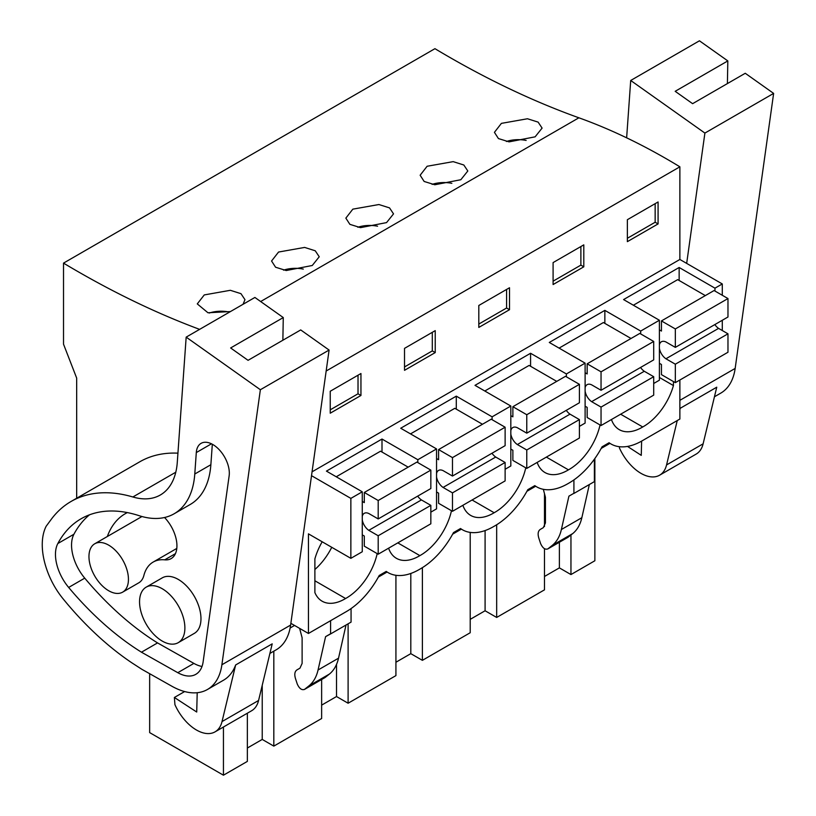 <?xml version="1.0" encoding="UTF-8"?>
<svg xmlns="http://www.w3.org/2000/svg" width="816" height="816" viewBox="0 0 816 816"><rect width="100%" height="100%" fill="white"/><g stroke="black" fill="none" stroke-linecap="round" stroke-linejoin="round"><path stroke-width="1.22" d="M601.208 448.412L609.94 443.374M679.871 380.021L679.871 419.036L641.998 440.895A62.036 35.822 -60 0 1 610.98 443.975A62.036 35.822 -60 0 1 609.093 442.741L602.075 446.801A62.036 35.822 -60 0 1 569.18 482.939L567.712 483.786A62.036 35.822 -60 0 1 536.693 486.856A62.036 35.822 -60 0 1 534.817 485.632L527.789 489.682A62.036 35.822 -60 0 1 494.894 525.83L493.425 526.677A62.036 35.822 -60 0 1 462.407 529.747A62.036 35.822 -60 0 1 460.53 528.523L453.512 532.573A62.036 35.822 -60 0 1 420.607 568.721L419.149 569.568A62.036 35.822 -60 0 1 388.12 572.638A62.036 35.822 -60 0 1 386.243 571.414L379.226 575.464A62.036 35.822 -60 0 1 346.321 611.612L308.448 633.471L308.448 533.848L350.86 558.338L362.263 551.749L362.263 491.803L350.86 498.392L311.518 475.677M76.673 498.229L76.673 378.083L63.515 344.168L63.515 263.119L434.938 48.674A992.644 573.107 -120 0 0 578.891 117.8L260.651 301.532M722.282 295.259L722.282 283.948L679.871 259.468L679.871 166.811A668.11 385.733 -120 0 0 578.891 117.8M722.282 330.521L722.282 320.28M594.864 458.521L594.864 560.755L570.955 574.566L559.378 567.875L544.486 576.473M378.349 577.075L387.08 572.036M452.635 534.184L461.366 529.145M526.922 491.303L535.653 486.254M290.119 628.014L294.556 625.454M573.913 479.91L573.913 493.445L594.385 481.624L594.385 459.194M568.915 496.159L573.77 493.364L568.915 496.159L561.377 529.523L581.849 517.701L589.346 484.531M581.849 517.701C580.247 524.657 577.198 529.951 572.71 533.593L567.865 537.346M673.435 381.551L673.435 385.57A45.492 26.265 -60 0 1 642.733 426.962A45.492 26.265 -60 0 1 619.252 429.644A45.492 26.265 -60 0 1 611.449 419.526M451.472 510.724A45.492 26.265 -60 0 1 419.873 555.625A45.492 26.265 -60 0 1 396.392 558.307A45.492 26.265 -60 0 1 388.6 548.189M525.759 467.833A45.492 26.265 -60 0 1 494.159 512.734A45.492 26.265 -60 0 1 470.679 515.416A45.492 26.265 -60 0 1 462.876 505.298M600.046 424.952A45.492 26.265 -60 0 1 568.446 469.853A45.492 26.265 -60 0 1 544.966 472.535A45.492 26.265 -60 0 1 537.163 462.417M377.186 553.615A45.492 26.265 -60 0 1 345.586 598.516A45.492 26.265 -60 0 1 322.116 601.198A45.492 26.265 -60 0 1 314.884 592.589L314.884 558.868A45.492 26.265 -60 0 1 322.187 541.783M273.819 651.168L273.819 746.12L321.637 718.508L321.637 679.534M273.819 746.12L262.232 739.429L247.35 748.027M149.654 673.7L149.654 732.605L223.441 775.2L247.35 761.399L247.35 713.215M496.669 524.759L496.669 617.447L544.486 589.846L544.486 548.689M496.669 617.447L485.092 610.766L470.21 619.354M422.392 567.65L422.392 660.338L470.21 632.737L470.21 532.399M422.392 660.338L410.805 653.657L395.923 662.245M348.106 623.822L348.106 703.229L395.923 675.617L395.923 575.29M348.106 703.229L336.518 696.538L321.637 705.136M570.955 534.99L570.955 574.566M653.698 383.489L659.399 380.195L659.399 320.249L640.682 331.061L640.682 333.928M579.411 426.38L585.113 423.086L585.113 363.14L566.396 373.952L566.396 376.819M505.124 469.271L510.826 465.977L510.826 406.031L492.109 416.833L492.109 419.71M430.838 512.152L436.55 508.858L436.55 448.922L417.833 459.724L417.833 462.59M659.399 320.249L623.577 299.574L679.147 267.485L714.969 288.17L714.969 291.047M714.969 288.17L722.282 283.948M492.109 416.833L456.287 396.148L400.717 428.237L436.55 448.922M566.396 373.952L530.573 353.267L475.004 385.346L510.826 406.031M640.682 331.061L604.86 310.376L549.29 342.455L585.113 363.14M312.059 471.821L679.871 259.468M417.833 459.724L382 439.039L326.431 471.118L362.263 491.803M326.155 371.025L679.871 166.811M658.084 223.921L658.084 201.97L627.371 219.698L627.371 241.648L658.084 223.921L655.156 222.238L627.371 238.272M478.808 305.48L509.51 287.752L509.51 309.703L478.808 327.43L478.808 305.48M553.095 262.589L583.797 244.861L583.797 266.812L553.095 284.539L553.095 262.589M404.522 348.371L404.522 370.321L435.234 352.583L435.234 330.633L404.522 348.371M360.947 395.474L360.947 373.524L330.235 391.252L330.235 413.202L360.947 395.474L358.02 393.791L330.235 409.826M63.515 263.119A992.644 573.107 -120 0 0 199.614 329.368M535.123 136.833L542.099 128.102L538.111 122.114L527.473 118.759L501.401 123.369L494.425 132.345L498.433 138.567L509.082 141.872L535.123 136.833M460.836 179.724L434.795 184.763L424.147 181.458L420.138 175.236L427.115 166.26L453.196 161.639L463.825 165.005L467.813 170.993L460.836 179.724M312.263 265.496L319.24 256.765L315.251 250.787L304.623 247.421L278.552 252.042L271.565 261.008L275.584 267.23L286.222 270.535L312.263 265.496M386.549 222.605L360.509 227.644L349.87 224.339L345.851 218.127L352.828 209.151L378.91 204.53L389.538 207.896L393.526 213.874L386.549 222.605M230.449 311.569L207.958 312.763L197.278 303.899L204.265 294.923L230.336 290.302L240.965 293.668L244.963 299.656L243.066 304.286M561.377 529.523C559.776 536.479 556.726 541.773 552.238 545.404L547.913 548.862C545.119 549.933 542.681 548.148 540.58 543.507L538.815 538.111C537.571 533.868 538.06 530.961 540.274 529.421L543.303 527.666L545.445 522.934L545.445 497.27L543.323 489.314M559.378 542.273L559.378 567.875M544.486 526.534L544.486 493.711M568.385 537.04L547.913 548.862L568.14 537.214M620.65 414.212L642.733 426.962M659.399 377.471L673.435 385.57M679.147 267.485L679.147 280.49M655.156 222.238L655.156 203.663M526.136 140.434A23.837 13.76 -0 0 0 506.399 141.484M223.441 727.015L223.441 775.2M308.448 633.471L290.863 623.322M350.86 558.338L350.86 498.392M108.701 545.159A27.917 16.116 60 0 1 126.939 569.762A27.917 16.116 60 0 1 122.655 592.141A27.917 16.116 60 0 1 108.701 590.753A27.917 16.116 60 0 1 90.464 566.151A27.917 16.116 60 0 1 94.738 543.782A27.917 16.116 60 0 1 108.701 545.159M162.221 588.724A32.059 18.503 -120 0 0 146.186 587.143A32.059 18.503 -120 0 0 141.28 612.826A32.059 18.503 -120 0 0 162.221 641.07A32.059 18.503 -120 0 0 178.245 642.661A32.059 18.503 -120 0 0 183.161 616.978A32.059 18.503 -120 0 0 162.221 588.724M262.232 685.287L262.232 739.429M299.615 628.371L302.114 637.755L302.114 663.418L299.972 668.151L296.942 669.905C294.729 671.446 294.239 674.353 295.484 678.596L297.248 683.992C299.35 688.633 301.798 690.418 304.592 689.347L308.917 685.889C313.395 682.258 316.445 676.964 318.056 669.997L325.594 636.643L330.582 633.93L330.582 620.69M324.533 677.831L304.337 689.52L325.064 677.525L329.389 674.077C333.877 670.436 336.916 665.142 338.528 658.186L346.025 625.015M314.884 580.778L345.586 598.516M314.884 569.486A45.492 26.265 120 0 0 331.745 547.301M382 439.039L382 452.044M358.02 393.791L358.02 375.217M229 311.987A23.837 13.76 -0 0 0 209.263 313.038M325.594 636.643L330.439 633.848M330.582 633.93L351.064 622.108L351.064 608.573M546.363 457.103L568.446 469.853M604.86 310.376L604.86 323.381M485.092 530.563L485.092 610.766M451.85 183.325A23.837 13.76 -0 0 0 432.113 184.375M583.797 266.812L580.88 265.118L553.095 281.163M580.88 265.118L580.88 246.554M472.087 499.994L494.159 512.734M530.573 353.267L530.573 366.262M410.805 573.454L410.805 653.657M377.573 226.205A23.837 13.76 -0 0 0 357.826 227.256M509.51 309.703L506.593 308.009L478.808 324.054M506.593 308.009L506.593 289.435M397.8 542.875L419.873 555.625M456.287 396.148L456.287 409.153M336.518 664.397L336.518 696.538M303.287 269.096A23.837 13.76 -0 0 0 283.55 270.147M435.234 352.583L432.307 350.9L404.522 366.945M432.307 350.9L432.307 332.326M659.399 363.314L661.439 364.487L661.439 374.626L675.332 382.643L675.332 364.201L665.927 358.775A10.343 5.967 60 0 1 659.399 348.299M659.399 344.882A10.343 5.967 60 0 1 661.388 341.771A10.343 5.967 60 0 1 665.927 341.955L675.332 347.381L675.332 328.95L661.439 320.923L661.439 331.061L659.399 329.878M714.836 324.584A10.343 5.967 -120 0 0 718.57 328.379L727.974 333.815L727.974 352.247L675.332 382.643M705.31 295.596L677.678 279.643L633.369 305.225M675.332 347.381L727.974 316.996L727.974 298.554L714.082 290.537L661.439 320.923M665.927 358.775L718.57 328.379M675.332 328.95L727.974 298.554M675.332 364.201L727.974 333.815M585.113 406.195L587.163 407.378L587.163 417.506L601.045 425.534L601.045 407.092L591.641 401.656A10.343 5.967 60 0 1 585.113 391.19M585.113 387.773A10.343 5.967 60 0 1 587.102 384.662A10.343 5.967 60 0 1 591.641 384.836L601.045 390.272L601.045 371.831L587.163 363.814L587.163 373.942L585.113 372.769M640.55 367.465A10.343 5.967 -120 0 0 644.283 371.27L653.698 376.696L653.698 395.138L601.045 425.534M631.023 338.487L603.391 322.534L559.082 348.116M601.045 390.272L653.698 359.876L653.698 341.445L639.805 333.418L587.163 363.814M591.641 401.656L644.283 371.27M601.045 371.831L653.698 341.445M601.045 407.092L653.698 376.696M510.826 449.086L512.876 450.269L512.876 460.397L526.769 468.415L526.769 449.983L517.354 444.547A10.343 5.967 60 0 1 510.826 434.081M510.826 430.664A10.343 5.967 60 0 1 512.825 427.553A10.343 5.967 60 0 1 517.354 427.727L526.769 433.163L526.769 414.722L512.876 406.705L512.876 416.833L510.826 415.65M566.263 410.356A10.343 5.967 -120 0 0 569.996 414.151L579.411 419.587L579.411 438.029L526.769 468.415M556.747 381.378L529.105 365.425L484.806 391.007M526.769 433.163L579.411 402.767L579.411 384.326L565.519 376.309L512.876 406.705M517.354 444.547L569.996 414.151M526.769 414.722L579.411 384.326M526.769 449.983L579.411 419.587M436.55 491.977L438.59 493.15L438.59 503.288L452.482 511.306L452.482 492.864L443.068 487.438A10.343 5.967 60 0 1 436.55 476.972M436.55 473.555A10.343 5.967 60 0 1 438.539 470.434A10.343 5.967 60 0 1 443.068 470.618L452.482 476.044L452.482 457.613L438.59 449.585L438.59 459.724L436.55 458.541M491.977 453.247A10.343 5.967 -120 0 0 495.71 457.042L505.124 462.478L505.124 480.91L452.482 511.306M482.46 424.259L454.828 408.306L410.519 433.888M452.482 476.044L505.124 445.658L505.124 427.217L491.232 419.2L438.59 449.585M443.068 487.438L495.71 457.042M452.482 457.613L505.124 427.217M452.482 492.864L505.124 462.478M362.263 534.868L364.303 536.041L364.303 546.169L378.196 554.197L378.196 535.755L368.781 530.329A10.343 5.967 60 0 1 362.263 519.853M362.263 516.436A10.343 5.967 60 0 1 364.252 513.325A10.343 5.967 60 0 1 368.781 513.499L378.196 518.935L378.196 500.504L364.303 492.476L364.303 502.605L362.263 501.432M417.69 496.128A10.343 5.967 -120 0 0 421.423 499.933L430.838 505.359L430.838 523.801L378.196 554.197M408.173 467.15L380.542 451.197L336.233 476.779M378.196 518.935L430.838 488.539L430.838 470.108L416.945 462.08L364.303 492.476M368.781 530.329L421.423 499.933M378.196 500.504L430.838 470.108M378.196 535.755L430.838 505.359M714.449 396.77L720.732 393.149A72.379 41.789 -120 0 0 735.165 368.424L679.871 400.34M679.871 409.142A72.379 41.789 -120 0 0 680.197 408.306L716.754 387.192L703.117 443.822A37.22 21.491 60 0 1 696.16 454.094L659.603 475.198A37.22 21.491 60 0 1 619.466 448.025L619.364 446.709M626.637 137.833L630.707 80.478L704.902 133.079L773.629 93.401L745.253 73.277L692.611 103.673L675.179 91.31L727.821 60.914L727.403 83.579M630.707 80.478L699.434 40.8L727.821 60.914M773.629 93.401L735.165 368.424M704.902 133.079L686.674 263.395M659.603 475.198A37.22 21.491 60 0 0 666.56 464.926L677.249 420.546M679.871 409.632L680.197 408.306M641.621 441.119L641.264 455.369L627.514 446.423M175.797 472.209L132.865 496.985A186.119 107.457 -120 0 0 71.063 501.473A186.119 107.457 -120 0 0 51.194 519.415L46.175 526.228A60.925 35.18 -120 0 0 49.246 575.902A55.835 32.242 -120 0 0 62.914 598.607A237.823 137.302 -120 0 0 131.927 662.878L141.862 669.304L171.86 686.225A72.379 41.789 -120 0 0 207.468 689.479A72.379 41.789 -120 0 0 221.891 664.754L260.365 389.732L186.17 337.13L254.898 297.452L283.274 317.567L282.866 340.231M269.902 653.432L276.196 649.801A72.379 41.789 -120 0 0 290.618 625.076L221.891 664.754M207.468 689.479L223.553 680.187A72.379 41.789 -120 0 0 235.651 664.958L272.207 643.855L258.58 700.475A37.22 21.491 60 0 1 251.624 710.746L215.067 731.85A37.22 21.491 60 0 1 174.93 704.677L174.379 697.476L184.63 691.56M283.274 317.567L230.632 347.963L248.064 360.325L300.716 329.929L329.093 350.054L290.618 625.076M122.655 592.141L138.74 582.848A27.917 16.116 -120 0 0 143.891 575.433A50.276 29.029 -120 0 1 153.163 562.071A50.276 29.029 -120 0 1 164.73 559.837A27.917 16.116 -120 0 0 171.146 558.593A27.917 16.116 -120 0 0 164.546 517.507M127.347 512.591A106.111 61.261 -120 0 0 125.246 513.713A106.111 61.261 -120 0 0 107.335 536.51M178.245 642.661L194.33 633.369A32.059 18.503 -120 0 0 199.247 607.685A32.059 18.503 -120 0 0 178.306 579.442A32.059 18.503 -120 0 0 162.272 577.85L146.186 587.143M141.464 652.198L177.796 672.69A36.659 21.165 60 0 0 195.82 674.332A36.659 21.165 60 0 0 203.133 661.817L229.143 475.85A23.389 13.505 60 0 0 220.228 450.84A23.389 13.505 60 0 0 201.093 443.343A23.389 13.505 60 0 0 196.299 452.574L194.779 474.014A100.633 58.099 60 0 1 174.155 513.764A100.633 58.099 60 0 1 139.036 515.651A166.127 95.911 60 0 0 81.059 518.782A166.127 95.911 60 0 0 57.834 543.538A35.251 20.349 60 0 0 68.656 587.438A237.823 137.302 60 0 0 141.464 652.198L157.549 642.916L193.882 663.398A36.659 21.165 60 0 0 202.001 666.468M212.323 444.23L210.865 464.722A100.633 58.099 60 0 1 190.24 504.472L174.155 513.764M157.549 642.916A237.823 137.302 60 0 1 84.742 578.146A35.251 20.349 60 0 1 73.919 534.245A166.127 95.911 60 0 1 89.495 514.814M177.939 453.166A186.119 107.457 -120 0 0 139.791 461.785L71.063 501.473M132.865 496.985A82.722 47.756 -120 0 0 160.334 494.996A82.722 47.756 -120 0 0 177.286 462.325L186.17 337.13M260.365 389.732L329.093 350.054M215.067 731.85A37.22 21.491 60 0 0 222.023 721.579L235.651 664.958M197.207 692.713L196.717 712.021L174.379 697.476M552.238 545.404L572.71 533.593M308.917 685.889L329.389 674.077M318.056 669.997L338.528 658.186M666.56 464.926L703.117 443.822M175.43 553.656L164.73 559.837M177.796 672.69L193.882 663.398M196.299 452.574L211.487 443.802M210.865 464.722L194.779 474.014M57.834 543.538L73.919 534.245M68.656 587.438L84.742 578.146M222.023 721.579L258.58 700.475M610.98 443.975L608.981 442.813M94.738 543.782L141.943 516.528M536.693 486.856L534.694 485.704M462.407 529.747L460.408 528.595M388.12 572.638L386.121 571.475M176.786 548.434L153.163 562.071"/></g></svg>
